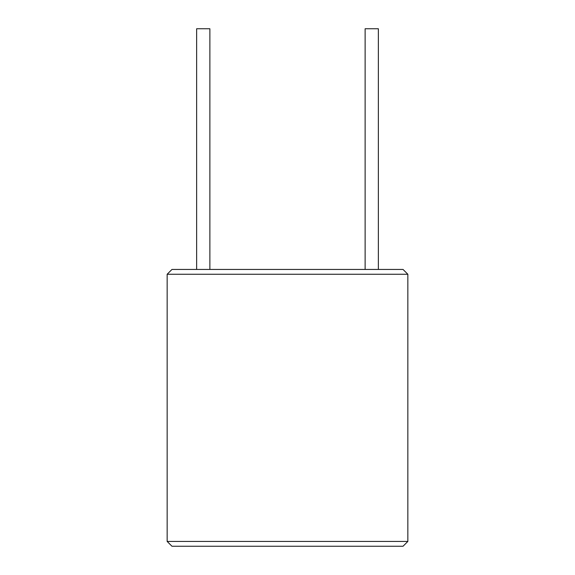 <?xml version="1.0" encoding="UTF-8"?>
<svg xmlns="http://www.w3.org/2000/svg" width="575" height="575" viewBox="0 0 575 575"><rect width="100%" height="100%" fill="white"/><g stroke="black" fill="none" stroke-linecap="round" stroke-linejoin="round"><path stroke-width="0.43" stroke-dasharray="2.88 2.16" d="M403.032 269.445L171.968 269.445M371.745 269.445L365.125 269.445L371.745 269.445M203.255 269.445L196.636 269.445L203.255 269.445M209.875 28.75L196.636 28.75M365.125 28.75L378.364 28.75M407.848 274.261L167.153 274.261M167.153 541.434L407.848 541.434M171.968 546.25L403.032 546.25"/><path stroke-width="0.86" d="M167.153 274.261L171.968 269.445L403.032 269.445L407.848 274.261L407.848 541.434L167.153 541.434L167.153 274.261L407.848 274.261M196.636 269.445L196.636 28.75L209.875 28.75L209.875 269.445M378.364 269.445L378.364 28.75L365.125 28.75L365.125 269.445M407.848 541.434L403.032 546.25L171.968 546.25L167.153 541.434"/></g></svg>

